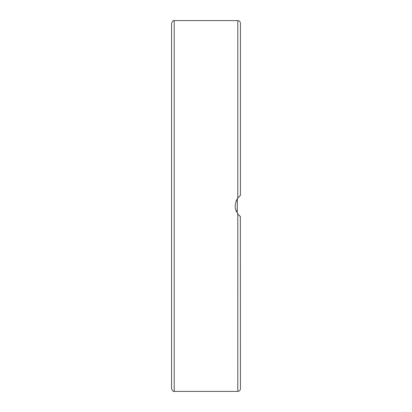 <?xml version="1.0" encoding="UTF-8"?>
<svg xmlns="http://www.w3.org/2000/svg" width="412" height="412" viewBox="0 0 412 412"><rect width="100%" height="100%" fill="white"/><g stroke="black" fill="none" stroke-linecap="round" stroke-linejoin="round"><path stroke-width="0.62" d="M239.151 215.502L240.433 216.594L237.781 213.946L235.453 208.889L235.134 206L236.277 200.618L237.781 198.054L240.433 195.406L240.433 23.247C240.273 21.64 239.393 20.755 237.781 20.6L237.796 198.038M171.567 23.247L171.567 388.753C172.741 391.076 173.627 391.961 174.219 391.4L174.219 20.6C173.627 20.039 172.741 20.924 171.567 23.247M237.894 214.091L237.255 213.184L237.389 198.61M171.567 268.367L171.567 301.481M240.433 143.633L240.433 110.519M237.832 197.987L235.803 201.849M235.391 208.596L236.359 211.552M171.567 343.726L171.567 361.473M240.433 216.594L237.781 213.946L237.781 391.4C239.393 391.246 240.273 390.36 240.433 388.753L240.345 216.527M239.866 195.855L240.433 195.406M237.781 198.059L237.255 198.816M240.433 68.274L240.433 50.527M174.219 391.4L237.781 391.4M174.219 20.6L237.781 20.6"/></g></svg>
